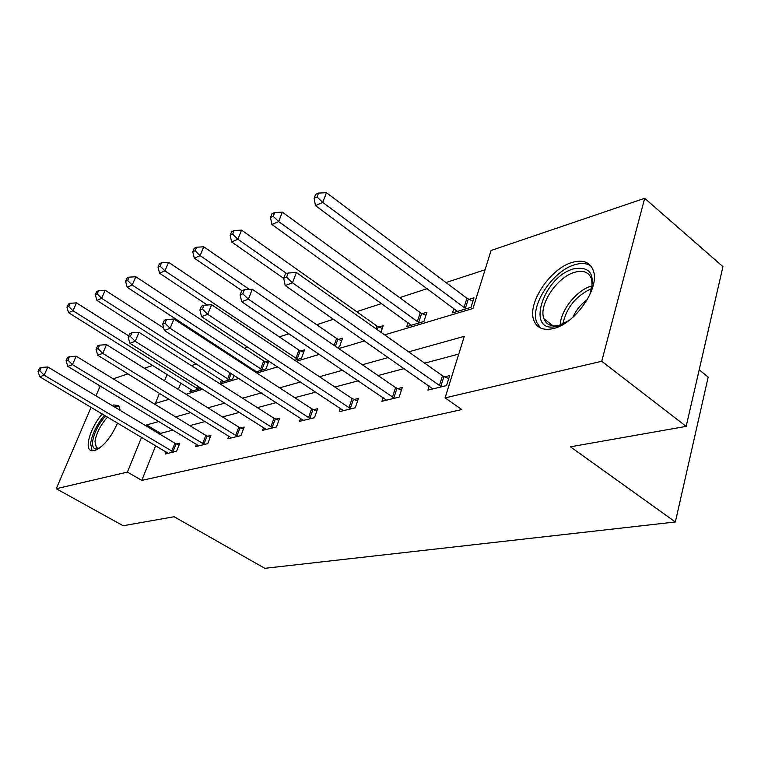 <?xml version="1.0" encoding="UTF-8"?>
<svg xmlns="http://www.w3.org/2000/svg" width="761" height="761" viewBox="0 0 761 761"><rect width="100%" height="100%" fill="white"/><g stroke="black" fill="none" stroke-linecap="round" stroke-linejoin="round"><path stroke-width="1.14" d="M553.551 328.505C543.639 330.807 537.114 328.219 533.984 320.723C526.66 304.067 549.994 268.5 572.243 262.383C583.326 259.292 590.422 262.231 593.523 271.22C599.611 288.581 574.964 323.844 553.551 328.505M117.565 423.011C110.887 437.784 103.182 447.03 94.45 450.74L90.055 450.084C84.671 446.136 91.567 425.989 102.24 413.908M112.152 405.556L113.712 404.938L118.621 405.632L120.324 410.455M699.188 369.817L708.196 377.085L675.349 521.979L264.799 568.315L174.155 516.738L123.149 525.737L56.257 488.724L91.082 407.287M113.246 378.835L127.934 373.851M144.371 368.267L152.771 365.413M485.052 269.784L445.965 282.54M427.311 288.619L399.658 297.646M381.67 303.515L356.681 311.668M333.508 319.23L316.681 324.719M288.98 333.756L279.354 336.895M247.82 347.187L244.452 348.281M228.69 353.427L227.406 353.846M196.462 363.939L191.344 365.613M384.638 334.878L472.981 308.471L491.073 250.483L644.672 198.307L601.732 361.266L445.08 397.87L464.286 336.333L408.657 351.848M601.732 361.266L686.165 426.379L722.95 266.635L644.672 198.307M180.852 383.011L178.293 389.394M190.849 389.271L189.86 391.744L201.342 388.3M221.451 379.901L220.414 382.574L232.676 378.892L234.036 375.335M255.392 372.072L265.979 368.885L268.899 361.095M253.632 370.921L254.012 369.922M268.585 360.885L265.465 361.846M294.754 360.248L301.508 358.222L304.552 349.841L300.757 351.011M337.18 347.511L339.492 346.816L342.536 338.179L338.474 339.435M380.976 332.291L383.221 325.689L378.864 327.03M408.077 322.54L406.726 326.621L423.915 321.465L426.931 312.267L422.241 313.713M453.917 308.376L452.481 312.885L471.021 307.32L473.989 297.817L468.938 299.368M155.71 445.67L141.784 480.391L461.86 409.57L445.08 397.87M458.75 354.084L424.648 363.149M404.253 368.581L378.046 375.544M358.374 380.785L334.869 387.035M315.863 392.086L294.745 397.699M276.367 402.588L257.37 407.649M239.582 412.376L222.478 416.923M205.232 421.518L189.812 425.618M173.08 430.06L160.647 433.37L160.238 434.398M166.022 451.796L165.127 454.041L176.6 451.254L179.758 443.235L176.628 444.024M196.481 444.215L195.539 446.64L207.763 443.673L210.93 435.425L207.61 436.253M228.937 436.129L227.948 438.764L240.98 435.587L244.167 427.092L240.619 427.977M263.591 427.492L262.535 430.346L276.471 426.959L279.658 418.189L275.863 419.14M300.652 418.236L299.539 421.347L314.474 417.713L317.66 408.667L313.599 409.684M340.405 408.286L339.225 411.691L355.263 407.791L358.45 398.441L354.074 399.535M383.135 397.565L381.889 401.313L399.164 397.109L402.322 387.444L397.623 388.624M429.194 385.979L427.882 390.127L446.536 385.58L449.665 375.573L444.586 376.847M95.972 395.853L100.195 385.979M686.165 426.379L570.427 446.812L675.349 521.979M141.784 480.391L127.401 472.105L56.257 488.724M158.925 421.499L146.597 424.933L146.169 425.97M141.575 437.271L127.401 472.105M388.386 357.508L362.331 364.766M342.783 370.217L319.439 376.733M300.566 381.993L279.601 387.844M261.365 392.933L242.512 398.184M224.856 403.111L207.896 407.839M190.792 412.605L175.506 416.876M159.468 393.294L155.349 403.416L169.18 399.278M186.055 394.236L202.816 389.223M220.252 384.01L238.878 378.445M256.904 373.061L277.632 366.859M296.305 361.285L319.401 354.379M338.759 348.595L364.557 340.88M167.154 374.422L164.538 380.833M160.647 433.37L146.597 424.933M171.729 451.187L174.897 443.187L47.819 366.973L44.138 375.183L173.479 452.015M39.791 370.74L41.265 367.458L39.524 368.124L38.05 371.397L39.791 370.74L44.138 375.183L39.772 376.8L168.191 453.299M174.897 443.187L179.054 445.033M47.819 366.973L41.265 367.458M38.05 371.397L39.772 376.8M128.742 335.915L76.509 302.888L72.989 310.754L68.566 312.666L192.952 390.821M198.26 389.223L72.989 310.754L68.718 306.455L70.126 303.306L68.366 304.096L66.949 307.225L68.718 306.455M68.566 312.666L66.949 307.225M70.126 303.306L76.509 302.888M98.787 448.629C94.164 450.055 92.11 447.696 92.623 441.532C94.088 432.847 98.416 424.305 105.617 415.915M107.567 417.076C100.614 424.904 96.419 433.019 94.982 441.399L96.381 447.658L99.168 448.362M119.097 406.184L114.407 406.916M104.447 415.221C96.752 424.657 92.138 434.036 90.607 443.378L92.071 450.95M568.943 320.562L557.547 326.06C525.014 335.572 542.203 277.147 573.642 268.871C590.66 265.931 595.987 274.711 589.623 295.211M592.172 286.954L591.668 279.316C589.157 272.238 583.506 269.889 574.707 272.276C556.919 277.004 538.17 305.427 543.991 318.84C546.512 324.966 551.801 327.078 559.839 325.204L561.352 324.747M572.852 317.347C576.02 310.193 580.824 304.314 587.264 299.691M590.926 265.998C586.769 263.173 581.394 262.745 574.812 264.723C552.695 270.745 529.542 306.046 536.857 322.607L540.519 328.02M202.645 443.625L205.822 435.397L76.176 356.196L72.457 364.643L204.433 444.481M67.938 360.067L69.432 356.681L67.577 357.394L66.083 360.771L67.938 360.067L72.457 364.643L67.796 366.383L198.811 445.851M205.822 435.397L210.198 437.347M76.176 356.196L69.432 356.681M66.083 360.771L67.796 366.383M235.596 435.568L238.783 427.092L106.502 344.666L102.745 353.38L237.432 436.453M98.045 348.643L99.558 345.161L97.57 345.922L96.057 349.404L98.045 348.643L102.745 353.38L97.75 355.235L231.43 437.908M238.783 427.092L243.387 429.156M106.502 344.666L99.558 345.161M96.057 349.404L97.75 355.235M163.72 327.991L105.189 290.245L101.632 298.331L96.913 300.376L223.696 381.584M229.337 379.891L101.632 298.331L97.189 293.898L98.616 290.664L96.733 291.501L95.306 294.726L97.189 293.898M96.913 300.376L95.306 294.726M98.616 290.664L105.189 290.245M268.176 363.016L263.687 360.952L135.81 276.747L132.214 285.061L127.173 287.249L256.409 371.758M262.421 369.96L132.214 285.061L127.601 280.495L129.047 277.166L127.03 278.06L125.594 281.38L127.601 280.495M127.173 287.249L125.594 281.38M129.047 277.166L135.81 276.747M270.792 426.959L273.989 418.217L139.016 332.31L135.22 341.299L272.676 427.882M130.331 336.41L131.853 332.814L129.712 333.632L128.19 337.218L130.331 336.41L135.22 341.299L129.855 343.297L266.264 429.442M273.989 418.217L278.849 420.414M139.016 332.31L131.853 332.814M128.19 337.218L129.855 343.297M308.471 417.741L311.668 408.724L173.955 319.03L170.122 328.314L310.402 418.702M165.023 323.254L166.554 319.534L164.252 320.419L162.721 324.119L165.023 323.254L170.122 328.314L164.357 330.464L303.534 420.376M311.668 408.724L316.814 411.064M173.955 319.03L166.554 319.534M162.721 324.119L164.357 330.464M348.909 407.858L352.096 398.536L211.596 304.723L207.743 314.322L350.897 408.847M202.407 309.071L203.958 305.237L201.475 306.188L199.924 310.012L202.407 309.071L207.743 314.322L201.522 316.633L343.506 410.645M352.096 398.536L357.565 401.037M211.596 304.723L203.958 305.237M199.924 310.012L201.522 316.633M303.668 352.276L298.93 350.079L168.581 262.298L164.956 270.868L159.563 273.209L207.287 305.009M297.703 359.363L164.956 270.868L160.162 266.141L161.617 262.716L159.458 263.677L158.003 267.092L160.162 266.141M159.563 273.209L158.003 267.092M161.617 262.716L168.581 262.298M341.613 340.804L336.6 338.464L203.739 246.792L200.095 255.629L194.293 258.141L241.979 290.692M249.446 289.446L200.095 255.629L195.092 250.75L196.557 247.22L194.236 248.248L192.771 251.767L195.092 250.75M194.293 258.141L192.771 251.767M196.557 247.22L203.739 246.792M382.26 328.524L376.942 326.022L241.551 230.117L237.889 239.239L231.639 241.95L283.758 278.44M286.726 273.58L237.889 239.239L232.666 234.188L234.131 230.545L231.639 231.648L230.164 235.282L232.666 234.188M231.639 241.95L230.164 235.282M234.131 230.545L241.551 230.117M392.41 397.213L395.587 387.577L252.281 289.256L248.409 299.197L394.455 398.25M242.816 293.746L244.376 289.779L241.684 290.807L240.134 294.764L242.816 293.746L248.409 299.197L241.675 301.698L386.502 400.191M395.587 387.577L401.399 390.269M252.281 289.256L244.376 289.779M240.134 294.764L241.675 301.698M425.922 315.339L420.272 312.657L282.331 212.138L278.669 221.556L271.915 224.485L411.311 325.242M419.235 322.864L278.669 221.556L273.189 216.324L274.673 212.557L271.972 213.755L270.497 217.513L273.189 216.324M271.915 224.485L270.497 217.513M274.673 212.557L282.331 212.138M439.344 385.732L442.483 375.763L296.381 272.505L292.5 282.797L441.447 386.826M286.631 277.137L288.191 273.018L285.28 274.131L283.71 278.241L286.631 277.137L292.5 282.797L285.194 285.518L432.857 388.909M442.483 375.763L448.705 378.655M296.381 272.505L288.191 273.018M283.71 278.241L285.194 285.518M472.942 301.166L466.912 298.274L326.45 192.685L322.778 202.426L315.473 205.594L457.428 311.401M465.96 308.833L322.778 202.426L317.042 196.994L318.517 193.104L315.606 194.397L314.122 198.279L317.042 196.994M315.473 205.594L314.122 198.279M318.517 193.104L326.45 192.685M172.947 451.787L176.095 443.796M198.678 386.617L197.736 389.004M197.537 385.903L196.557 388.386M560.248 325.09C560.467 310.402 576.924 289.855 591.706 285.965M591.839 288.495C576.115 295.687 566.431 307.558 562.798 324.11M203.881 444.253L207.059 436.024M236.861 436.215L240.048 427.739M231.182 373.489L228.804 379.663M230.022 372.747L227.596 379.026M264.923 361.608L261.87 369.722M263.687 360.952L260.633 369.066M272.096 427.634L275.282 418.892M309.803 418.445L312.999 409.428M350.269 408.581L353.456 399.268M300.195 350.764L297.142 359.116M298.93 350.079L295.877 358.431M337.884 339.178L335.373 346.274M336.6 338.464L334.136 345.418M378.265 326.764L377.275 329.665M376.942 326.022L376.001 328.771M393.808 397.974L396.985 388.348M421.623 313.437L418.607 322.588M420.272 312.657L417.247 321.817M440.781 386.531L443.92 376.562M468.3 299.083L465.323 308.547M466.912 298.274L463.925 307.739M90.055 450.084L91.225 450.759M97.341 448.21L96.381 447.658M553.076 325.841L543.991 318.84M592.619 280.086L591.668 279.316"/></g></svg>
